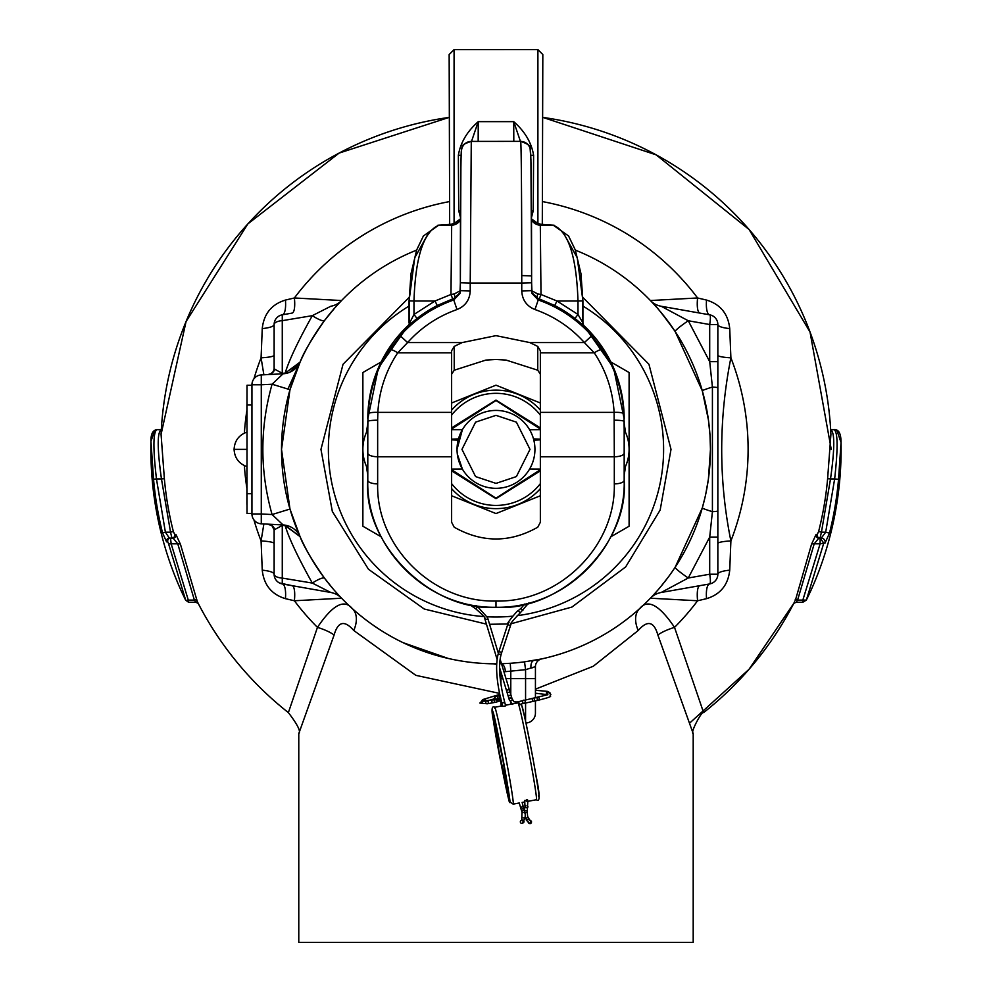 <?xml version="1.0" encoding="UTF-8"?>
<svg xmlns="http://www.w3.org/2000/svg" width="992" height="992" viewBox="0 0 992 992"><rect width="100%" height="100%" fill="white"/><g stroke="black" fill="none" stroke-linecap="round" stroke-linejoin="round"><path stroke-width="1.49" d="M526.603 799.713L525.673 800.606L527.558 799.825L527.806 801.114L526.913 801.462M525.673 800.606L524.694 800.457L525.004 806.533A1.476 0.967 8 0 0 527.93 806.942A1.476 0.967 8 0 0 527.198 805.963M503.713 702.448L504.717 702.299L505.66 705.845L502.746 706.391L501.853 703.055L502.795 702.683M517.998 702.844L521.656 705.262C525.128 717.526 529.926 741.036 536.052 775.806C540.02 794.84 540.132 802.813 536.412 799.726A49.302 1.488 79.2 0 0 529.406 754.974A49.302 1.488 79.2 0 0 518.357 703.452A49.302 1.488 79.2 0 0 517.998 702.844L505.498 705.225M502.584 705.783L494.76 707.271A49.302 1.488 79.2 0 1 495.12 707.866A49.302 1.488 79.2 0 1 506.168 759.388A49.302 1.488 79.2 0 1 513.174 804.14A49.302 1.488 79.2 0 1 512.814 803.532M536.412 799.726L527.843 801.35M524.929 801.908L522.152 802.429M519.238 802.987L513.174 804.14L509.516 801.734C510.173 808.629 497.376 748.179 493.483 721.097C491.214 709.962 491.635 705.349 494.76 707.271A49.302 1.488 79.2 0 0 494.648 708.003M522.871 610.427L520.899 608.394L518.283 610.626C518.89 608.642 505.25 625.034 508.078 623.472A1.476 1.277 -161.9 0 1 509.032 622.666M528.612 603.086L520.205 612.87L518.283 610.626M523.144 821.922A1.476 1.389 64.7 0 1 522.375 823.261A1.476 1.389 64.7 0 1 520.341 821.922A1.476 1.389 64.7 0 1 521.11 820.582A1.476 1.389 64.7 0 1 523.144 821.922M526.02 817.991L526.293 820.049L528.996 818.834L530.174 820.458A1.476 1.178 -61.2 0 0 529.306 820.409M525.016 817.011L525.562 818.412L528.265 817.197L528.996 818.834M529.207 823.174A1.476 1.178 -61.2 0 0 531.501 822.207A1.476 1.178 -61.2 0 0 530.522 820.781M484.828 617.656A1.476 1.314 -16.8 0 0 484.753 618.549C485.882 618.202 482.856 614.966 475.689 608.815L477.288 607.439L476.544 605.802M475.689 608.815L469.613 604.55M454.076 223.746L454.076 49.625L537.9 49.6L542.822 54.535L542.302 224.353M454.076 49.6L449.153 54.535L449.661 224.353M367.796 478.032L367.796 469.092A41.912 41.912 0 0 1 367.796 429.648L368.007 414.135C369.88 389.149 377.059 367.648 389.521 349.63L400.235 335.767L407.6 342.575C421.265 327.372 437.732 316.361 457.002 309.541C465.347 306.119 469.749 299.919 470.22 290.916L460.362 290.656L460.362 282.757L470.22 283.018L471.274 141.41L520.664 141.36C528.265 144.051 531.402 146.332 530.075 148.217L530.918 159.464L531.613 275.863C531.551 198.251 531.179 156.724 530.497 151.268A9.858 9.858 -162.5 0 0 520.701 141.41L520.664 141.36M460.486 217.521L458.726 210.713L458.366 155.31C460.449 142.699 467.071 131.477 478.243 121.644L471.535 141.36M520.428 141.36L513.72 121.644C524.904 131.477 531.526 142.699 533.609 155.31L533.25 210.713L531.489 217.521M377.654 420.199L377.654 456.754L451.62 456.754L451.62 522.276L454.224 527.223C482.062 542.897 509.913 542.897 537.751 527.223L540.355 522.276L540.355 456.754L614.308 456.754L614.122 412.387L540.355 412.387L540.355 350.746L537.751 346.406L529.815 342.575L495.988 335.643L462.16 342.575L454.224 346.406L451.62 350.746L451.62 412.387L377.853 412.387L377.654 420.199A9.858 1.265 180 0 0 367.796 421.451L367.796 480.252A9.858 3.608 0 0 0 377.654 483.873L377.654 456.754A9.858 3.608 180 0 1 367.796 453.146M537.751 346.406L537.751 370.214L506.056 360.071L495.988 359.476L485.919 360.071L454.224 370.214L451.62 374.207M471.299 141.36C464.467 143.592 461.553 145.365 462.545 146.667C461.528 146.444 460.982 153.574 460.896 168.07L460.362 282.77C460.276 217.112 460.896 143.22 461.478 151.268A9.858 9.858 162.5 0 1 471.274 141.41M478.169 141.36L478.243 121.644L513.72 121.644L513.806 141.36M460.362 282.77L459.953 293.483L453.753 299.968L454.224 298.257L460.152 292.652M460.362 290.73L454.262 293.917L450.976 294.475L451.67 225.134A9.858 9.858 -161.6 0 0 460.474 219.716M429.139 231.979L414.718 257.821L409.064 300.861L413.986 300.998C415.437 256.531 423.807 231.248 439.109 225.134L451.67 225.134L460.474 218.922L457.746 221.861L451.62 224.217A4.935 4.625 -94.1 0 0 451.273 224.254M460.511 210.85A9.858 8.035 -0.7 0 0 458.726 210.713M458.366 155.31A9.858 1.885 179.9 0 1 461.156 155.384M470.22 290.916L470.22 283.018L521.755 283.018L521.755 275.59C521.718 204.29 521.383 147.052 520.701 141.41M409.361 322.313A4.935 4.365 44.6 0 1 408.233 325.649L413.986 314.452L413.986 300.998L435.004 300.998L437.261 305.511L454.224 298.257A4.935 1.476 71.4 0 0 454.262 293.917M452.65 298.803L450.976 294.475L435.004 300.998L413.986 314.452L417.024 318.469L408.109 325.773A4.935 4.365 44.6 0 0 408.233 325.649L408.233 325.649M409.064 322.846L409.064 300.861L411.023 273.631L416.69 249.934L423.398 235.972L438.762 225.147A4.935 4.625 -94.1 0 1 439.109 225.134L451.98 224.204A4.935 4.625 -94.1 0 0 451.62 224.217L438.762 225.147A4.935 4.625 -94.1 0 0 437.658 225.37M389.521 349.63A9.858 1.934 33.7 0 1 397.718 352.817L407.6 342.575L462.16 342.575M531.464 210.85A9.858 8.035 -179.3 0 1 533.25 210.713M530.819 155.384A9.858 1.885 -179.9 0 1 533.609 155.31M602.454 349.63A9.858 1.934 146.3 0 0 594.258 352.817C606.174 370.884 612.796 390.749 614.122 412.387A9.858 2.294 -3.2 0 1 623.968 414.135C622.083 389.149 614.916 367.648 602.454 349.63L591.74 335.767L584.375 342.575L594.258 352.817L540.355 352.817M495.988 607.278C567.139 608.592 626.212 545.637 624.179 480.252L624.179 453.146A9.858 3.608 0 0 1 614.308 456.754L614.308 483.873A9.858 3.608 0 0 0 624.179 480.252C629.114 544.819 559.934 612.002 495.988 607.278C432.041 612.014 362.861 544.806 367.796 480.252C365.75 545.637 424.836 608.592 495.988 607.278L495.988 601.028C432.76 602.64 376.042 546.48 377.654 483.873M562.836 231.979L577.257 257.821L582.912 300.861L577.989 300.998L577.989 314.452L582.912 322.846L582.912 300.861L580.952 273.631L575.286 249.934L568.577 235.972L553.214 225.147A4.935 4.625 94.1 0 0 552.866 225.134C568.118 230.69 576.488 255.986 577.989 300.998L556.971 300.998L554.714 305.511L537.751 298.257L538.222 299.968L534.973 309.541C554.243 316.361 570.71 327.372 584.375 342.575L529.815 342.575M531.824 292.665L537.751 298.257A4.935 1.476 -71.4 0 1 537.701 293.917L531.613 290.73M540.702 224.254A4.935 4.625 94.1 0 0 540.355 224.217L534.229 221.861L531.501 218.922L540.305 225.134L541 294.475L537.701 293.917M623.968 414.135L624.179 429.648A41.912 41.912 0 0 1 624.179 469.092L624.179 478.032M582.614 322.313A4.935 4.365 -44.6 0 0 583.866 325.773L574.951 318.469A128.191 128.142 180 0 0 554.714 305.511M537.751 370.214L540.355 374.207M451.62 456.754L451.62 412.387M624.179 453.146L624.179 421.451A9.858 1.265 -0 0 0 614.308 420.199M554.342 225.37A4.935 4.625 94.1 0 0 553.214 225.147L540.355 224.217A4.935 4.625 94.1 0 0 539.995 224.204L552.866 225.134L540.305 225.134A9.858 9.858 -18.4 0 1 531.501 219.716M574.951 318.469L577.989 314.452L556.971 300.998L541 294.475L539.326 298.803M540.355 412.387L540.355 456.754M462.371 429.71L462.371 429.648A59.16 59.16 0 0 0 462.396 429.648L451.62 429.648M451.62 469.092L462.371 469.042M458.143 440.15L451.62 439.853M451.62 439.171L458.478 438.873M540.355 429.648L529.604 429.71L528.81 428.395L529.579 429.648M533.498 438.873L540.355 439.171M540.355 439.853L533.832 440.15M529.604 469.042L540.355 469.092M458.168 440.039L451.62 439.791M540.355 439.791L533.808 440.039M247.008 432.103L247.008 466.612M495.988 390.116A59.26 59.26 0 0 0 451.62 410.093A59.26 59.26 0 0 1 540.355 410.093M540.355 488.659A59.26 59.26 0 0 1 451.62 488.659A59.26 59.26 0 0 0 495.988 508.636M624.179 424.117A130.646 130.646 0 0 1 625.543 432.462M625.543 466.29A130.646 130.646 0 0 1 624.179 474.635M381.213 536.821L362.874 526.231L362.874 372.521L381.139 361.968M610.836 361.968L629.102 372.521L629.102 526.231L610.762 536.821M367.796 474.635A130.646 130.646 0 0 1 366.432 466.29A130.646 130.646 0 0 0 367.796 474.635M366.432 432.462A130.646 130.646 0 0 1 367.796 424.117A130.646 130.646 0 0 0 366.432 432.462M247.008 492.255L247.008 488.089M246.909 504.345L247.008 499.844M246.909 494.599L246.909 496.806M246.909 492.255L246.909 499.844M246.909 494.388L246.909 498.133M246.909 500.464L246.909 503.44M495.988 488.324A38.948 38.948 0 0 1 457.039 449.376A38.948 38.948 0 0 1 495.988 410.428A38.948 38.948 0 0 1 534.936 449.376A38.948 38.948 0 0 1 495.988 488.324M451.62 429.04L495.988 400.557L540.355 429.04M540.355 469.712L495.988 498.182L451.62 469.712M540.355 427.874L495.988 400.074L451.62 427.874M451.62 470.865L495.988 498.678L540.355 470.865M540.355 415.115A56.06 56.06 0 0 0 451.62 415.115M451.62 483.637A56.06 56.06 0 0 0 540.355 483.637M529.592 469.067L528.81 470.344M462.396 429.648L457.039 449.339M457.324 454.088L462.384 469.067M247.008 468.311L246.909 466.612C238.861 463.673 234.583 457.92 234.087 449.364L246.909 449.364L234.087 449.364C234.583 440.808 238.861 435.054 246.909 432.103L247.008 431.16M251.943 513.459L247.008 513.459L247.008 385.268L251.943 385.268M246.909 424.712L247.008 395.126M247.008 480.612L247.008 482.286M246.909 474.498L246.909 475.738M246.909 468.484L247.008 470.258M246.909 470.258L247.008 472.911M246.909 472.911L247.008 477.375M246.909 477.375L246.909 480.612M246.909 490.482L246.909 492.044M246.909 404.86L246.909 406.608M246.909 490.172L246.909 482.286M246.909 417.248L246.909 406.881M511.128 623.745L571.913 607.067L625.654 566.94L660.164 510.037L671.014 449.376L648.942 364.287L582.887 297.439M409.088 297.439L343.034 364.287L320.962 449.376L332.332 511.438L368.466 569.259L424.266 609.026L486.44 624.142M708.437 478.727L710.458 449.376A214.47 214.47 0 0 0 575.36 250.133M416.615 250.133A214.47 214.47 0 0 0 281.517 449.376L289.986 509.045L300.068 536.635C303.378 545.674 311.562 559.575 324.632 578.348L332.977 588.74M274.127 362.303L274.127 355.21A19.716 2.765 -0 0 1 261.082 357.814L263.872 374.79M500.923 706.093L500.923 701.505M500.923 684.12L500.923 672.043M525.971 722.994A9.858 9.858 0 0 0 535.432 713.136L535.432 700.798M535.432 697.785L535.432 666.636A7.886 7.886 0 0 1 541.644 658.924L534.043 660.436M795.956 599.751A2.964 1.203 -153.5 0 0 795.46 600.073L811.506 544.335L816.081 534.428L817.259 534.415L818.623 531.489A332.928 332.928 0 0 0 827.613 478.702L830.912 434.409A335.259 335.259 0 0 0 542.822 117.403M449.153 117.403A335.259 335.259 0 0 0 161.064 434.409L164.362 478.702A332.928 332.928 0 0 0 173.352 531.489L174.716 534.415L175.894 534.428L180.47 544.335L197.383 601.809A335.259 335.259 0 0 0 197.42 601.871M253.94 378.808A252.117 252.117 0 0 1 261.082 357.814L262.248 328.588C263.847 313.819 271.572 304.321 285.436 300.068L294.388 297.972A252.117 252.117 0 0 1 449.153 201.649M542.822 201.649A252.117 252.117 0 0 1 697.587 297.972L706.54 300.068C720.403 304.321 728.128 313.832 729.728 328.588L730.893 357.814A19.716 2.765 0 0 1 717.848 355.21M198.152 603.297A335.259 335.259 0 0 0 288.374 712.616L317.452 627.378A29.586 9.325 -166.6 0 1 334.118 634.979L298.778 733.596L298.778 942.4L693.197 942.4L693.197 733.596L657.857 634.979C654.001 621.414 647.454 619.913 638.216 630.49L593.303 666.24L535.432 689.167M279.459 582.974L292.082 585.652A19.716 5.084 -80 0 1 294.388 600.768L285.436 598.672C271.572 594.419 263.847 584.92 262.248 570.164L261.082 540.938A19.716 2.765 180 0 1 274.127 543.542L274.127 530.311M409.064 306.044A167.636 167.636 0 0 0 483.786 616.553M487.246 616.776A167.636 167.636 0 0 0 512.628 616.168M517.167 615.66A167.636 167.636 0 0 0 582.912 306.044M717.848 543.542A19.716 2.765 180 0 1 730.893 540.938L729.728 570.164C728.128 584.92 720.403 594.419 706.54 598.672A19.716 5.94 80 0 1 709.702 583.928A9.858 1.686 -100 0 0 709.702 574.219L709.702 537.094L717.848 537.094L717.848 361.646L709.702 361.646L712.417 387.054L712.417 511.686L709.702 537.094L688.262 578.001A19.716 1.897 33.3 0 1 675.205 567.164L702.299 507.941L704.866 497.996M705.858 493.52L708.3 479.706M541.644 658.924A7.886 7.886 0 0 0 535.432 666.636L525.574 669.662L524.52 661.85L541.644 658.924A7.886 7.886 0 0 0 541.595 658.936M494.847 663.834L496.719 663.834A214.47 214.47 0 0 1 281.517 449.376A214.47 214.47 0 0 0 496.719 663.834M335.482 591.616L338.904 595.386M339.71 596.254L341.583 598.213A19.716 19.716 0 0 0 330.807 592.484L312.306 583.073A19.716 3.894 143 0 1 324.632 578.348M371.244 623.832L379.068 629.164M403.124 642.692L448.322 658.477M661.168 592.484L709.702 583.928A9.858 9.858 0 0 0 717.848 574.219L709.702 574.219L688.262 578.001L661.168 592.484A19.716 19.716 0 0 0 650.392 598.213L650.578 598.027M651.136 597.444L653.17 595.287M653.344 595.088L657.857 590.066M660.399 587.078L667.914 577.58M706.54 598.672L697.587 600.768A252.117 252.117 0 0 1 674.523 627.378L703.601 712.616A335.259 335.259 0 0 0 793.823 603.297L749.047 669.29L689.948 722.821M499.571 693.383L415.846 675.341L353.76 630.49C344.546 619.913 337.999 621.401 334.118 634.979M196.019 599.751A2.964 1.203 -26.5 0 1 196.515 600.073L198.264 603.446L195.92 602.268L188.53 602.268L188.232 600.086M816.081 534.428A2.964 2.864 90 0 0 818.846 538.123L814.209 543.827L797.593 600.086L806.347 600.098L802.838 602.268L796.055 602.268L793.712 603.446L794.592 601.809M811.778 588.591L806.372 600.048L823.782 543.108L825.009 543.12L829.486 533.15A343.864 343.864 0 0 0 838.538 479.297L841.042 442.519L837.942 433.417A3.943 3.869 -90 0 0 834.074 429.648L830.664 429.648C834.842 432.066 834.793 448.508 830.515 478.95L827.613 478.702M802.838 602.268L802.838 600.086L806.347 600.098L811.121 590.066A345.117 345.117 0 0 0 841.042 442.519C841.03 433.529 838.699 429.238 834.074 429.648L830.664 429.648M164.362 478.702L161.46 478.95C157.182 448.471 157.133 432.028 161.324 429.648L156.934 429.648A2.964 2.902 -90 0 0 154.045 432.462L150.958 441.304L153.549 479.21A343.74 343.74 0 0 0 162.552 532.915L166.569 541.855L167.772 541.855L168.404 543.294L185.64 600.048L181.09 590.612M161.299 429.648L156.934 429.648C152.818 430.144 150.821 434.025 150.958 441.304A345.117 345.117 0 0 0 181.672 591.889M489.564 624.278L507.904 623.993M500.786 663.784L510.248 663.288A214.396 214.396 0 0 0 524.52 661.85M531.018 668.211A7.886 4.315 79.8 0 1 533.981 660.449A214.47 214.47 0 0 0 710.458 449.376L709.999 435.488M709.95 434.608L708.449 420.1M708.424 419.901L702.299 390.811L675.205 331.576C663.04 314.625 654.77 304.271 650.392 300.526L697.587 297.972A19.716 5.084 -80 0 0 699.893 313.088M335.482 307.123L324.632 320.391C311.587 339.14 303.391 353.04 300.068 362.117L285.163 373.128C288.945 360.48 297.984 341.322 312.306 315.667L330.807 306.255A19.716 19.716 44.8 0 0 341.583 300.526L337.156 305.263M289.986 509.045L272.081 514.538C259.78 471.101 259.78 427.651 272.081 384.214L283.092 373.786A19.716 19.716 0 0 0 300.068 362.117L289.986 389.695L281.517 449.376M535.432 678.627L525.574 678.627L525.574 669.662L510.781 671.138L510.248 663.288M501.543 663.884A7.886 4.365 -91.3 0 1 505.325 671.671L503.911 671.708M510.781 694.45L510.781 671.138L505.325 671.671M161.064 434.409L186.062 321.569L247.864 223.894L339.128 153.078L449.153 117.391M284.952 373.6A7.886 0.843 81.5 0 0 285.163 373.128L284.047 373.228A7.886 2.802 87 0 1 283.092 373.786L261.28 374.926L261.28 384.772L272.081 384.214L289.986 389.695M289.738 372.26L300.068 362.117L287.965 388.976L300.874 360.356M285.436 300.068A19.716 5.94 -100 0 1 282.274 314.824L282.274 320.664L312.306 315.667A19.716 3.894 -143 0 0 324.632 320.391M341.459 300.65L341.57 300.539A19.716 19.716 0 0 1 341.57 300.539L294.388 297.972A19.716 5.084 80 0 1 292.082 313.088L282.274 314.824A9.858 9.858 0 0 0 274.127 324.533A19.716 4.414 -0 0 1 262.248 328.588M675.205 331.576A19.716 1.897 -33.3 0 1 688.262 320.751L661.168 306.255A19.716 19.716 0 0 1 650.392 300.526M717.848 387.872A9.858 0.918 -0 0 0 712.417 387.054A19.716 0.942 -15.8 0 0 702.299 390.811M717.848 510.868A9.858 0.918 -0 0 1 712.417 511.686A19.716 0.942 15.8 0 1 702.299 507.941M353.76 630.49A29.586 18.092 132.1 0 0 352.247 608.542C344.15 598.684 332.556 604.959 317.452 627.378A252.117 252.117 0 0 1 294.388 600.768L341.583 598.213M657.857 634.979A29.586 9.325 166.6 0 1 674.523 627.378C659.358 604.934 647.764 598.66 639.728 608.542A29.586 18.092 -132.1 0 0 638.216 630.49M292.082 585.652L330.807 592.484L282.274 583.928L282.274 578.088L312.306 583.073C297.898 557.244 288.858 538.086 285.163 525.624L300.068 536.635L284.952 525.152A7.886 0.843 98.5 0 1 285.163 525.624L284.047 525.512A7.886 2.802 93 0 0 283.092 524.954A19.716 19.716 0 0 1 300.068 536.635L300.055 536.598M283.092 524.954L272.081 514.538L261.28 513.968L261.28 523.813A9.858 9.858 0 0 1 251.943 513.968L261.28 513.968L261.28 384.772L251.943 384.772L251.943 513.968A9.858 9.858 0 0 0 261.28 523.813L283.092 524.954M496.682 664.714A7.886 7.886 0 0 0 493.136 663.822L493.669 663.822M532.109 667.852L533.671 667.294M730.893 540.938C718.642 480.401 718.642 419.356 730.893 357.814A252.117 252.117 0 0 1 730.893 540.938M717.848 361.646L717.848 324.533A19.716 4.414 180 0 0 729.728 328.588M712.516 315.766L709.702 314.824A19.716 5.94 100 0 1 706.54 300.068M661.168 306.255L709.702 314.824A9.858 9.858 0 0 1 717.848 324.533L717.687 322.747M263.872 523.95L261.082 540.938A252.117 252.117 0 0 1 253.94 519.932M195.92 602.268L194.382 600.086A2.964 1.228 155.4 0 1 197.024 600.086M168.404 543.294A2.964 1.314 171.2 0 0 171.17 543.827L177.766 543.827L173.129 538.123L170.525 538.123L171.17 543.827L188.294 600.086L194.382 600.086L177.766 543.827A2.964 1.314 172 0 1 180.47 544.335M173.129 538.123A2.964 2.864 90 0 0 175.894 534.428M168.38 538.123L169.359 538.123L165.391 532.196L170.537 532.196L171.926 538.123A2.964 2.889 90 0 0 174.716 534.415M156.934 429.648C153.103 431.842 152.942 448.272 156.463 478.95L161.46 478.95L170.537 532.196L173.352 531.489M285.436 598.672A19.716 5.94 -80 0 0 282.274 583.928A9.858 9.858 0 0 1 274.127 574.219A19.716 4.414 0 0 0 262.248 570.164M282.274 583.928A9.858 9.858 0 0 1 274.127 574.219L274.288 575.992M650.392 598.213A19.716 19.716 0 0 1 650.405 598.213L697.587 600.768A19.716 5.084 -100 0 1 699.893 585.652M717.848 537.094L717.848 574.219A19.716 4.414 180 0 1 729.728 570.164M709.702 583.928L711.066 583.581M817.259 534.415A2.964 2.889 90 0 0 820.049 538.123L821.438 532.196L825.691 532.196L834.644 478.95L830.515 478.95L821.438 532.196L818.623 531.489M802.838 600.086L820.111 543.827L814.209 543.827A2.964 1.314 8 0 0 811.506 544.335M796.055 602.268L797.593 600.086A2.964 1.228 24.6 0 0 794.952 600.086M284.047 373.228L282.274 373.302L282.274 320.664A9.858 3.931 180 0 0 274.127 324.533L274.127 368.875L282.274 373.302A7.886 2.753 87 0 1 281.319 373.872M292.082 313.088L282.274 314.824M709.702 324.533A9.858 1.686 -80 0 0 709.702 314.824A9.858 9.858 0 0 1 717.848 324.533L709.702 324.533L688.262 320.751L709.702 361.646L709.702 324.533M281.319 524.867A7.886 2.753 93 0 1 282.274 525.438L274.127 529.864L274.127 574.219A9.858 3.931 180 0 0 282.274 578.088L282.274 525.438L284.047 525.512M838.538 479.297L834.644 478.95C838.066 448.334 837.88 431.892 834.074 429.648M274.127 370.686L274.127 368.875A7.886 6.956 180 0 1 273.457 371.665M185.64 600.048A2.964 1.228 155.2 0 0 188.294 600.086L188.53 602.268L185.578 600.086A2.964 1.203 -26.6 0 1 185.566 600.048M166.569 541.855A2.964 2.889 90 0 1 169.359 538.123L170.525 538.123A2.964 2.864 90 0 0 167.772 541.855M153.549 479.21L156.463 478.95L165.391 532.196L162.552 532.915M829.486 533.15L825.691 532.196L821.289 538.123A3.943 3.856 90 0 1 825.009 543.12M818.846 538.123L821.289 538.123M261.28 374.926A9.858 9.858 0 0 0 251.943 384.772M274.127 368.875L273.259 371.516L270.952 373.686L267.865 374.579A7.886 7.713 87 0 0 274.796 369.123M274.796 529.616A7.886 7.713 93 0 0 267.865 524.16L271.994 525.785L274.127 529.864A7.886 6.956 0 0 0 273.457 527.074M187.637 600.296A2.964 1.203 -26.6 0 1 185.74 600.272M185.603 600.123A2.964 1.203 -26.6 0 1 185.578 600.086L181.648 591.852M820.111 538.123L823.782 543.108L820.111 543.827L820.111 538.123M509.38 801.214C508.536 800.383 504.854 783.01 498.294 749.084C492.826 717.948 490.966 705.349 492.751 711.289C493.582 712.12 497.277 729.492 503.824 763.418C509.305 794.555 511.153 807.166 509.38 801.214M526.851 801.052L527.806 801.114L527.26 811.766A1.476 0.967 8 0 0 526.058 810.638M500.712 652.079A1.476 1.277 -161.9 0 1 501.357 653.579C498.468 663.301 499.125 677.648 503.316 696.644L504.717 702.299L503.775 702.671L501.853 703.055L500.427 697.314C496.112 678.032 495.479 663.152 498.542 652.662A1.476 1.277 -161.9 0 1 499.943 651.831M494.338 719.907L498.827 750.46L507.78 792.608L503.291 762.042L494.338 719.907M509.938 698.207A1.476 1.401 -16.7 0 0 510.706 700.786A1.476 1.401 -16.7 0 0 511.463 698.145A1.476 1.401 -16.7 0 0 510.706 697.971M537.218 699.149A1.476 1.042 -101.1 0 0 539.239 698.752A1.476 1.042 -101.1 0 0 537.131 698.752M525.078 812.349A1.476 0.967 8 0 0 527.26 811.766L527.657 817.259M525.872 805.814A1.476 0.967 8 0 0 525.004 806.533L524.47 810.303M522.09 809.1L522.09 809.1A1.476 1.042 -19.7 0 1 522.09 806.955L522.09 806.955A1.476 1.042 -19.7 0 1 522.772 808.852M501.357 653.579A1.476 1.277 -161.9 0 1 498.542 652.662L508.078 623.472A1.476 1.277 -161.9 0 0 510.892 624.39L501.357 653.579M522.896 812.721A1.476 1.042 -19.7 0 1 523.863 810.538A1.476 1.042 -19.7 0 1 524.26 812.324M510.719 623.336A1.476 1.277 -161.9 0 1 510.892 624.39C509.776 624.204 512.876 620.36 520.205 612.87M523.218 817.854L524.21 817.867M525.785 810.6A1.476 0.967 8 0 0 524.669 810.848M521.569 820.458A1.476 1.389 64.7 0 1 523.999 821.512A1.476 1.389 64.7 0 1 522.759 822.976M528.215 821.81A1.476 1.178 -61.2 0 0 530.695 821.76A1.476 1.178 -61.2 0 0 530.174 820.458L530.98 820.905M497.104 659.42L484.753 618.549A1.476 1.314 -16.8 0 0 487.58 617.694A1.476 1.314 -16.8 0 0 486.774 616.875M507.482 689.998A1.476 1.314 -16.8 0 0 508.611 692.354A1.476 1.314 -16.8 0 0 508.226 689.775M509.913 695.318A1.476 1.401 -16.7 0 0 508.499 697.14A1.476 1.401 -16.7 0 0 510.322 698.058A1.476 1.401 -16.7 0 0 509.913 695.318M518.952 702.82A1.476 1.401 -104.8 0 0 516.634 702.348M522.623 702.46A1.476 1.401 -104.8 0 0 525.239 701.542A1.476 1.401 -104.8 0 0 522.437 701.766M532.332 699.968A1.476 1.042 -101.1 0 0 534.378 699.571A1.476 1.042 -101.1 0 0 532.307 699.844M550.2 693.197A1.476 1.451 126.3 0 0 547.572 694.512M549.159 692.528A1.476 1.451 126.3 0 0 546.369 693.259A1.476 1.451 126.3 0 0 547.448 694.586M483.302 699.658A1.476 1.389 63.7 0 1 485.795 701.034M499.001 695.566L499.174 694.549L499.794 695.342M482 701.468A1.476 1.389 63.7 0 1 482.682 699.794A1.476 1.389 63.7 0 1 484.753 701.195M488.312 702.324A1.476 1.265 -100.2 0 1 485.77 702.324A1.476 1.265 -100.2 0 1 488.225 701.877M494.388 701.133A1.476 1.265 -100.2 0 1 491.846 701.22A1.476 1.265 -100.2 0 1 494.326 700.836M499.472 698.504A1.476 1.476 108.5 0 1 497.959 700.96A1.476 1.476 108.5 0 1 497.228 700.402M498.244 698.864A1.476 1.476 108.5 0 1 496.298 700.402L497.959 700.96M497.872 697.934A1.476 1.476 -106 0 1 496.806 699.273A1.476 1.476 -106 0 1 494.921 697.76A1.476 1.476 -106 0 1 497.649 697.066M500.613 698.095A1.476 1.476 -106 0 1 499.98 695.318M538.42 795.696C540.206 801.635 538.346 789.037 532.878 757.9C526.318 723.974 522.635 706.602 521.792 705.771M537.9 49.625L537.9 223.746M437.261 305.511A128.191 128.142 180 0 0 417.024 318.469M408.357 325.364A128.191 128.142 180 0 0 367.796 418.897L378.374 367.92L408.369 325.364M400.235 335.767A128.191 128.142 0 0 1 453.753 299.968L457.002 309.541M409.361 322.239L409.361 300.911M521.755 275.59L531.613 275.863L531.613 290.656L521.755 290.916C522.214 299.919 526.628 306.131 534.973 309.541M521.755 290.916L521.755 283.018L531.613 282.77L531.613 275.863M368.007 414.135A9.858 2.294 3.2 0 1 377.853 412.387C379.18 390.749 385.801 370.884 397.718 352.817L451.62 352.817M591.74 335.767A128.191 128.142 180 0 0 538.222 299.968L532.022 293.483L531.613 282.77M454.224 370.214L454.224 346.406M582.614 300.911L582.614 322.239M624.179 418.897A128.191 128.142 180 0 0 583.618 325.364L613.602 367.92L624.179 418.897M614.308 483.873C615.933 546.48 559.215 602.64 495.988 601.028M451.62 495.764L495.988 513.558L540.355 495.764M540.355 402.988L495.988 385.181L451.62 402.988M495.988 483.389L475.577 476.582L461.962 449.376L475.577 422.158L495.988 415.35L516.398 422.158L530.001 449.376L516.398 476.582L495.988 483.389M251.943 493.731L247.008 493.731M251.943 404.984L247.008 404.984M244.392 433.07A252.117 252.117 0 0 1 246.909 410.341M510.781 704.221L510.781 702.807M525.574 699.819L525.574 678.627L505.994 678.627M502.907 678.627L500.923 678.627M525.574 702.857L525.574 721.122M246.909 488.399A252.117 252.117 0 0 1 244.392 465.645M533.981 660.449A214.47 214.47 0 0 0 710.458 449.376M494.462 720.366L494.487 720.415C495.628 721.196 508.065 784.746 508.09 792.062M500.117 659.172L512.132 698.951L514.079 701.828L517.291 701.964L547.894 694.71M512.678 704.432L509.293 699.806L499.584 667.628M535.432 690.271L547.472 691.374L550.845 694.487C547.621 696.57 557.516 695.367 538.47 700.203L521.011 704.035M519.225 802.925L521.978 812.126L521.755 820.322M522.375 823.261L525.202 817.594L525.239 814.42L522.127 802.367M526.293 820.049L529.554 823.496M477.388 606.397L487.58 617.694L498.344 653.294M535.432 693.234L547.348 694.636M498.902 698.157L500.129 699.571C501.853 700.377 499.596 701.406 493.384 702.683L487.295 703.774L479.855 703.055L483.786 699.248L499.782 694.4M494.611 699.434L481.938 701.406L482.633 703.216M496.298 700.402L494.177 698.219L495.988 696.421L499.968 695.293M500.042 698.343L496.595 699.335L497.141 698.393M500.91 698.083L499.745 697.661L501.902 706.304M521.966 820.173L521.11 820.582M524.718 604.041L520.899 608.394M488.61 700.538L494.264 698.852M532.022 293.471L531.613 290.656M460.362 290.656L459.953 293.471M583.742 325.649L582.912 322.846M542.822 117.391L656.146 154.851L749.096 229.499L810.018 332.01L831.246 449.376M288.374 712.616L288.374 712.616C297.6 724.631 301.072 731.637 298.778 733.596M693.197 733.596C689.713 732.902 702.931 709.193 703.601 712.616L703.601 712.616"/></g></svg>
